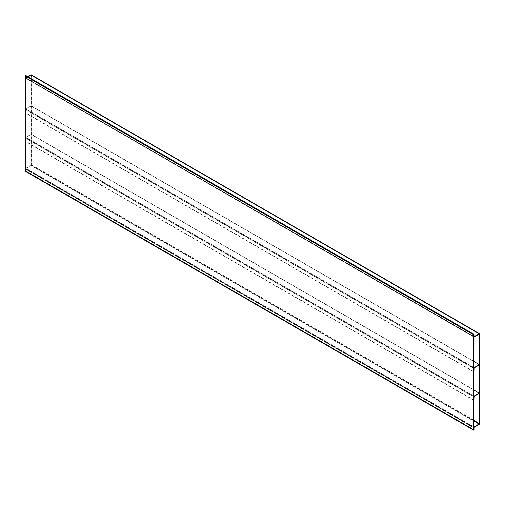 <?xml version="1.0" encoding="UTF-8"?>
<svg xmlns="http://www.w3.org/2000/svg" width="505" height="505" viewBox="0 0 505 505"><rect width="100%" height="100%" fill="white"/><g stroke="black" fill="none" stroke-linecap="round" stroke-linejoin="round"><path stroke-width="0.38" stroke-dasharray="2.52 1.89" d="M31.304 74.885A0.631 0.366 -60 0 1 31.436 75.176L31.436 164.731A0.631 0.366 -60 0 1 30.988 165.507L25.831 168.487L25.61 170.942L25.383 169.005A0.631 0.366 -60 0 1 25.831 168.228L31.215 164.864L31.215 75.302L25.831 78.149A0.631 0.366 -60 0 1 25.383 77.89L25.383 75.819L473.696 334.651M25.383 171.075L473.696 429.906M25.61 170.942L473.924 429.774M27.838 76.735L25.673 77.909L25.383 75.819M25.61 75.693L473.924 334.525M474.056 336.475L25.61 77.726L25.383 75.845L25.42 171.119L25.61 168.91L473.924 427.741M25.742 77.644L25.742 75.643L474.056 334.474M473.924 336.557L25.61 77.726M25.61 168.91L25.496 171.264M25.742 168.834L473.936 427.596M473.696 361.233L31.165 105.741L25.831 108.821A0.631 0.366 -60 0 0 25.383 109.598L25.383 112.962L25.831 109.08L474.144 367.911M473.924 371.667L25.61 112.836M479.479 364.831L31.165 105.999L25.831 109.08M473.696 371.794L25.383 112.962M473.696 389.709L31.165 134.216L25.831 137.297A0.631 0.366 -60 0 0 25.383 138.073L25.383 141.438L25.831 137.556L474.144 396.387M473.924 400.137L25.61 141.305M479.479 393.307L31.165 134.475L25.831 137.556M473.696 400.269L25.383 141.438M25.383 169.005L473.696 427.836M473.696 426.801L25.831 168.228M25.831 168.487L474.144 427.318M479.302 424.339L30.988 165.507M473.924 427.703L25.61 168.872M30.988 165.249L473.696 420.848M473.696 420.33L31.215 164.864M31.436 164.731L479.75 423.562M479.75 334.007L31.436 75.176M31.215 75.302L479.302 334.007L30.988 75.176M25.61 77.764L473.924 336.595L25.831 77.89M25.831 78.149L474.144 336.98M473.696 336.721L25.383 77.89M25.61 75.718L473.924 334.55M473.696 334.676L25.383 75.845M25.383 171.05L473.696 429.881M473.924 429.749L25.61 170.917M25.742 170.841L474.056 429.673M473.696 367.394L25.831 108.821M25.383 109.598L473.696 368.429M473.924 368.303L25.61 109.471M473.696 395.87L25.831 137.297M25.383 138.073L473.696 396.905M473.924 396.772L25.61 137.941M479.46 333.988L31.146 75.157M473.696 336.936L25.515 78.18M473.987 336.74L25.673 77.909M25.578 75.643L473.892 334.474M473.728 429.951L25.42 171.119"/><path stroke-width="0.76" d="M479.617 333.717L31.304 74.885A0.631 0.366 -60 0 0 30.988 74.917L479.302 333.748A0.631 0.366 120 0 1 479.75 334.007L479.75 423.562A0.631 0.366 120 0 1 479.302 424.339L474.144 427.318L473.924 429.774L473.696 427.836A0.631 0.366 120 0 1 474.144 427.06L479.523 423.695L479.523 334.133L474.144 336.98A0.631 0.366 120 0 1 473.829 337.012L473.696 336.936M30.988 74.917L27.838 76.735M479.302 333.748L474.144 336.721L473.924 334.525L473.696 336.721A0.631 0.366 120 0 0 473.829 337.012M473.564 334.758L473.633 430.115L474.056 429.673L473.924 427.741L473.696 429.881L473.987 334.31L473.564 334.758L25.25 75.927L25.496 171.264M25.25 75.927L25.742 75.643M479.479 364.572L474.144 367.653A0.631 0.366 120 0 0 473.696 368.429L473.924 371.667L474.144 367.911L479.479 364.831L473.696 361.233M479.479 393.048L474.144 396.128A0.631 0.366 120 0 0 473.696 396.905L473.924 400.137L474.144 396.387L479.479 393.307L473.696 389.709M474.144 427.06L473.696 426.801M473.696 420.848L479.302 424.08M479.523 423.695L473.696 420.33M473.564 429.957L25.25 171.126M474.144 367.653L473.696 367.394M474.144 396.128L473.696 395.87M25.673 75.479L473.987 334.31M473.633 430.115L25.319 171.283"/></g></svg>
